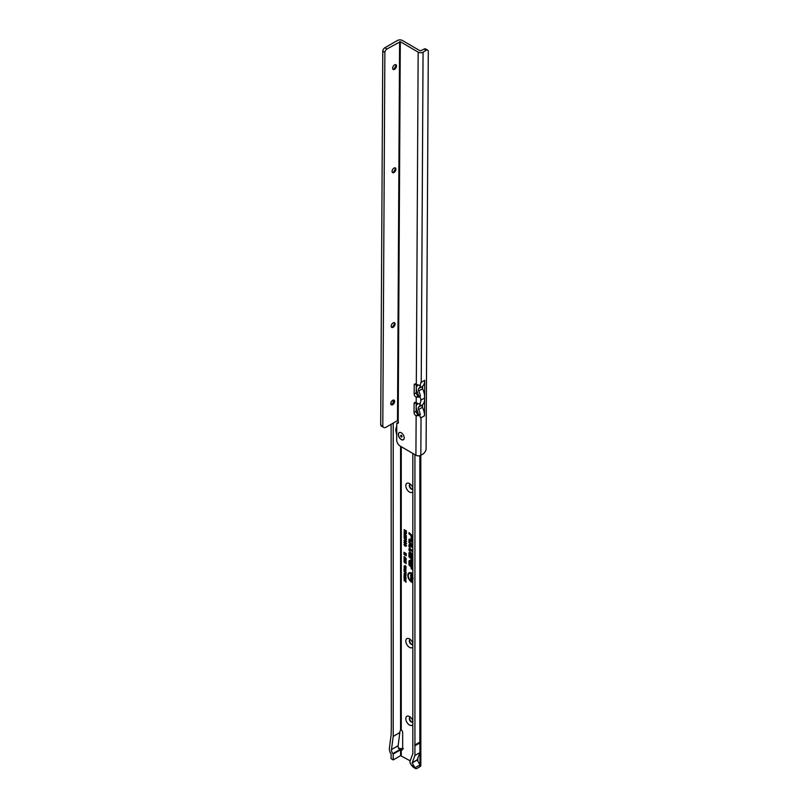 <?xml version="1.0" encoding="UTF-8"?>
<svg xmlns="http://www.w3.org/2000/svg" width="809" height="809" viewBox="0 0 809 809"><rect width="100%" height="100%" fill="white"/><g stroke="black" fill="none" stroke-linecap="round" stroke-linejoin="round"><path stroke-width="1.21" d="M412.823 724.51A5.198 3.003 60 0 1 409.496 725.026A5.198 3.003 60 0 1 405.815 718.655A5.198 3.003 60 0 1 409.496 716.531L409.496 716.531A5.198 3.003 60 0 1 412.823 720.89M410.517 717.29A2.72 1.578 -120 0 0 409.89 717.411A2.72 1.578 -120 0 0 409.465 719.595A2.72 1.578 -120 0 0 411.245 721.992A2.72 1.578 -120 0 0 412.61 722.124A2.72 1.578 -120 0 0 412.823 721.962M412.823 646.856A5.198 3.003 60 0 1 409.496 647.372A5.198 3.003 60 0 1 405.815 641.001A5.198 3.003 60 0 1 409.496 638.877L409.496 638.877A5.198 3.003 60 0 1 412.823 643.236M410.517 639.636A2.72 1.578 -120 0 0 409.89 639.757A2.72 1.578 -120 0 0 409.465 641.941A2.72 1.578 -120 0 0 411.245 644.338A2.72 1.578 -120 0 0 412.61 644.47A2.72 1.578 -120 0 0 412.823 644.308M412.823 491.548A5.198 3.003 60 0 1 409.496 492.064A5.198 3.003 60 0 1 405.815 485.693A5.198 3.003 60 0 1 409.496 483.57L409.496 483.57A5.198 3.003 60 0 1 412.823 487.928M410.517 484.328A2.72 1.578 -120 0 0 409.89 484.449A2.72 1.578 -120 0 0 409.465 486.634A2.72 1.578 -120 0 0 411.245 489.03A2.72 1.578 -120 0 0 412.61 489.172A2.72 1.578 -120 0 0 412.823 489M412.823 574.461A4.945 2.852 -120 0 0 411.791 573.682A4.945 2.852 -120 0 0 408.889 573.783A4.945 2.852 -120 0 0 408.697 577.828A4.945 2.852 -120 0 0 411.791 581.752A4.945 2.852 -120 0 0 412.823 582.167M412.034 573.308A5.076 2.933 -120 0 0 409.162 573.47A5.076 2.933 -120 0 0 409.03 573.642M412.823 573.915A5.582 3.226 -120 0 0 411.791 573.156A5.582 3.226 -120 0 0 409.576 572.661A5.582 3.226 -120 0 0 408.009 576.868A5.582 3.226 -120 0 0 411.791 582.268A5.582 3.226 -120 0 0 412.823 582.713M409.779 572.63A5.451 3.145 -120 0 0 408.292 575.573M411.892 581.813A5.451 3.145 -120 0 0 412.135 581.964A5.451 3.145 -120 0 0 412.823 582.288M412.823 551.374L410.284 549.129A1.072 0.617 -120 0 0 409.334 549.422L409.617 550.545L409.829 549.25L412.823 551.708M412.823 550.939L410.385 548.775A1.588 0.91 -120 0 0 410.092 548.563A1.588 0.91 -120 0 0 409.465 548.421A1.588 0.91 -120 0 0 408.97 549.21L408.97 550.403L409.981 551.303L410.123 549.746L412.823 552.143M409.688 548.411A1.456 0.839 -120 0 0 409.415 549.058L408.97 549.21M409.981 546.854L410.092 545.236L412.823 547.642M412.823 547.309L410.284 545.054A1.072 0.617 -120 0 0 409.334 545.357L409.617 546.854M412.823 546.874L410.385 544.71A1.588 0.91 -120 0 0 410.092 544.497A1.588 0.91 -120 0 0 409.465 544.356A1.588 0.91 -120 0 0 408.97 545.145L408.97 546.722L409.981 547.612L410.092 545.66L412.823 548.077M409.688 544.346A1.456 0.839 -120 0 0 409.415 544.993L408.97 545.145M409.617 540.26L411.771 541.454L410.284 539.805A1.072 0.617 -120 0 0 409.334 540.099L409.334 542.546L411.771 544.7L409.617 542.455L410.082 539.977M410.092 539.239A1.588 0.91 -120 0 0 409.465 539.097A1.588 0.91 -120 0 0 408.97 539.886L408.97 542.657L412.135 545.458L412.135 544.255L409.981 542.343L410.001 540.412L412.135 542.212L412.135 541.009L410.385 539.451A1.588 0.91 -120 0 0 410.092 539.239M409.688 539.097A1.456 0.839 -120 0 0 409.415 539.734L408.97 539.886M410.072 717.33A2.72 1.578 -120 0 0 409.87 719.555A2.72 1.578 -120 0 0 411.599 721.79A2.72 1.578 -120 0 0 412.772 722.002M410.072 639.676A2.72 1.578 -120 0 0 409.87 641.901A2.72 1.578 -120 0 0 411.599 644.136A2.72 1.578 -120 0 0 412.772 644.358M410.072 484.369A2.72 1.578 -120 0 0 409.87 486.593A2.72 1.578 -120 0 0 411.599 488.828A2.72 1.578 -120 0 0 412.772 489.051M393.214 759.914L400.566 755.667L400.566 749.801L393.214 754.049L393.214 759.914L391.111 758.7L391.111 754.14A6.937 4.005 60 0 1 389.402 748.032L391.111 735.017L391.323 726.462L391.111 424.321M400.698 749.731L399.808 749.195M400.566 749.801L401.264 749.963A2.478 1.426 -120 0 0 402.154 749.923A2.478 1.426 -120 0 0 402.67 748.79L402.67 732.61A2.478 1.426 -120 0 0 401.264 729.819L400.566 730.183A2.478 1.426 120 0 0 399.868 732.206L398.139 745.726A3.964 2.285 60 0 0 398.321 747.486L400.182 749.387L392.861 753.614A3.964 2.285 60 0 1 391.485 749.569L393.214 736.392L393.214 423.107M400.566 749.599L401.264 749.963L403.367 748.75L398.463 748.386M399.413 748.932L400.263 749.417M420.154 742.672L420.154 741.934L419.831 742.935L414.926 745.767L414.926 755.485L412.125 762.948L414.997 767.761A2.973 1.719 -60 0 0 415.543 768.55L413.439 767.336A2.973 1.719 -60 0 1 413.359 767.286L411.427 765.162L414.39 766.881M419.831 742.935L419.962 752.562L414.926 755.485M414.926 454.688L414.926 745.767M411.427 765.162L410.021 762.745L410.021 761.127L412.823 753.836L412.823 453.455M384.882 52.332L382.788 51.109L384.882 52.332A2.973 1.709 -59.7 0 1 386.985 48.965L400.303 41.684L398.19 421.398A1.982 1.143 -120 0 1 397.977 423.269A1.982 1.143 -120 0 1 396.976 423.168L398.392 422.349L396.764 423.4L396.673 439.975A4.955 2.862 60 0 0 400.152 446.052L415.917 455.265A3.469 2.012 -179.7 0 0 420.822 455.285L420.842 765.365A3.469 2.002 180 0 1 419.831 766.78L417.029 768.398A2.973 1.719 -60 0 1 415.543 768.55M417.838 758.104L417.171 759.853L417.838 761.198L417.838 758.104L419.972 752.572L419.972 764.889L414.997 767.761M420.154 741.934L414.926 744.927M416.736 413.166A4.955 2.862 -60 0 1 417.778 412.125M416.15 410.578A4.955 2.862 -60 0 1 416.332 410.466L416.979 410.092M393.214 402.72L393.214 400.071M391.111 404.672L391.111 402.194M393.214 736.392L399.868 732.549M400.566 755.667L410.153 760.794M404.025 571.366L405.997 572.145L405.956 573.217L404.338 571.184M404.338 566.249L404.722 567.301L403.994 566.067L405.016 565.784L406.017 567.251L405.36 567.635L405.016 566.148L404.338 566.249L405.37 565.875M405.279 567.23L406.088 566.876M403.964 561.739L404.551 561.315L404.47 562.194L406.219 563.681L403.964 561.739L404.773 561.598M403.964 560.394L404.551 559.97L404.47 560.849L406.219 562.336L403.964 560.394L404.773 560.253M403.964 559.049L404.551 558.615L404.47 559.504L406.219 560.991L403.964 559.049L404.773 558.898M403.964 557.704L404.551 557.27L404.47 558.149L406.219 559.646L403.964 557.704L404.773 557.553M403.964 556.653L406.239 558.604L404.257 556.491M403.984 552.891L403.984 552.294L406.27 553.609L406.27 554.438L405.198 554.064L406.27 555.743L403.984 554.428L403.984 553.831L404.824 554.317L403.984 553.639L403.984 553.073L404.813 553.356L403.984 552.891L404.429 552.547M404.399 544.75L404.844 545.994L403.964 544.508L405.167 544.174L406.351 545.913L405.552 546.368L405.916 545.65L404.399 544.75L405.521 544.336M404.429 544.588L405.167 544.174M406.351 545.913L405.552 546.368L405.926 545.863M405.451 545.853L406.361 545.499M404.399 542.687L404.844 543.931L403.964 542.445L405.167 542.111L406.351 543.85L405.552 544.305L405.916 543.587L404.399 542.687L405.521 542.273M404.429 542.526L405.167 542.111M406.351 543.85L405.552 544.305L405.926 543.8M405.451 543.79L406.361 543.436M404.429 540.543L404.864 540.028L404.672 541.272L405.673 540.564L406.351 541.787L405.531 542.182L405.511 540.999L404.682 541.747L403.964 540.442L404.864 540.028M404.915 540.523L404.399 540.725M405.026 541.181L405.673 540.564M405.481 541.686L406.361 541.393M405.764 540.695L405.4 541.272M404.439 537.934L404.803 538.642L405.026 537.722L406.3 538.683L406.3 539.876L405.572 538.612L404.813 539.118L403.964 537.833L404.753 537.54M404.803 538.642L405.633 538.4L404.965 538.127M405.602 538.865L405.026 538.723M404.449 536.377L405.157 536.195L406.088 538.056L403.964 536.276L405.157 536.195M406.351 537.661L405.157 537.742M403.984 529.905L406.33 530.775L406.33 532.383L405.885 530.997L404.965 531.432L404.399 529.662M410.679 564.045L412.135 566.3L412.135 563.297A2.235 1.294 -120 0 0 411.296 561.203A2.235 1.294 -120 0 0 409.667 560.364A2.235 1.294 -120 0 0 408.97 561.476L408.97 565.016L411.043 566.856L411.134 568.535L412.135 569.425L412.135 567.615A1.588 0.91 -120 0 0 411.306 565.885L409.981 564.702L410.082 561.739L411.134 562.72L411.043 563.883M410.679 555.884L412.135 558.139L412.135 555.136A2.235 1.294 -120 0 0 411.296 553.032A2.235 1.294 -120 0 0 409.667 552.193A2.235 1.294 -120 0 0 408.97 553.305L408.97 556.845L411.043 558.685L411.134 560.364L412.135 561.254L412.135 559.444A1.588 0.91 -120 0 0 411.306 557.714L409.981 556.541L410.082 553.568L411.134 554.549L411.043 555.722M412.823 536.003L408.97 532.595L408.97 533.798L411.134 535.71L411.134 539.31L412.135 540.21L412.135 536.6L412.823 537.216M403.984 531.644L406.33 532.524L405.643 533.98L403.984 533.262L404.935 532.413L404.399 531.412M406.33 533.546L405.643 533.98L405.4 532.747L404.429 532.706M404.5 532.706L404.935 532.191M404.439 534.779L404.803 535.477L405.026 534.557L406.3 535.518L406.3 536.721L403.964 534.678L404.753 534.375M404.803 535.477L405.633 535.245L404.965 534.971M405.602 535.7L405.026 535.558M404.308 567.382L406.017 569.061L405.006 569.384L403.994 567.888L404.702 567.261M404.025 569.314L405.997 570.092L404.581 570.203L405.997 571.933L404.025 570.79L405.178 571.093L404.025 570.032L405.238 570.021L404.338 569.131M404.308 572.984L406.017 574.663L405.006 574.987L403.994 573.49L404.702 572.863M404.025 574.926L405.997 575.695L404.702 576.089L405.997 577.201L404.025 576.059L405.309 575.664L404.338 574.744M404.025 577.778L404.025 576.332L405.997 577.474L405.997 578.89L405.653 577.636L405.198 577.383L405.198 578.374L404.864 577.181L404.358 576.898L404.358 577.586M404.025 578.334L405.997 579.113L404.702 579.507L405.997 580.609L404.025 579.466L405.309 579.072L404.338 578.152M404.025 580.549L405.997 580.741L405.997 582.278L404.338 580.366M412.135 539.441L411.771 535.841L412.823 536.782M409.516 533.07L409.334 533.687L411.498 535.598L411.771 539.451M412.823 536.438L409.334 533.353M409.88 552.173A2.103 1.214 -120 0 0 409.415 553.053M410.062 553.599L410.062 553.528A1.193 0.688 60 0 1 410.254 553.022M410.446 552.335A1.861 1.072 -120 0 0 409.819 552.537A1.861 1.072 -120 0 0 409.698 552.719M411.043 555.894L411.771 557.027L411.771 554.923A1.719 0.991 -120 0 0 410.911 553.083A1.719 0.991 -120 0 0 409.546 552.85A1.719 0.991 -120 0 0 409.334 553.518L409.334 556.734L411.144 558.331L411.498 560.253L411.771 559.231A1.072 0.617 -120 0 0 411.215 558.068L409.617 556.653L409.617 553.68A1.325 0.769 60 0 1 410.032 553.022A1.325 0.769 60 0 1 410.992 553.518A1.325 0.769 60 0 1 411.498 554.762L411.498 556.167L411.043 555.894M409.88 560.344A2.103 1.214 -120 0 0 409.415 561.224M410.355 561.436L410.062 561.699A1.193 0.688 60 0 1 410.254 561.183M410.446 560.495A1.861 1.072 -120 0 0 409.819 560.708A1.861 1.072 -120 0 0 409.698 560.89M411.043 564.065L411.771 565.188L411.771 563.094A1.719 0.991 -120 0 0 410.911 561.244A1.719 0.991 -120 0 0 409.546 561.011A1.719 0.991 -120 0 0 409.334 561.679L409.334 564.904L411.144 566.502L411.498 568.414L411.771 567.402A1.072 0.617 -120 0 0 411.215 566.229L409.617 564.813L409.617 561.84A1.325 0.769 60 0 1 410.032 561.183A1.325 0.769 60 0 1 410.992 561.689A1.325 0.769 60 0 1 411.498 562.933L411.498 564.338L411.043 564.065M412.823 581.59L412.398 580.154L412.074 580.993L411.528 580.69L411.528 579.659L410.638 579.143L410.638 578.455L412.823 579.719M412.266 577.838L411.356 578.678L410.618 577.181L411.528 576.584L411.346 578L412.287 577.13L412.964 578.496L412.155 579.062L412.529 577.535L411.356 578.678L410.618 577.181L411.528 576.584M411.7 577.899L412.287 577.13M412.964 578.496L412.155 579.062L412.57 578.374M412.823 577.191L410.638 575.937L410.638 575.26L411.761 575.118L410.638 573.783L412.823 575.047M412.823 575.786L411.791 575.917L412.823 576.514M411.761 575.118L412.448 574.997L411.083 574.218M410.638 575.937L411.083 575.209M412.823 576.686L411.083 575.674M411.791 575.917L412.823 575.492M412.054 578.465L411.063 577.029L411.791 576.453M413.217 578.243L412.6 578.789M411.528 579.659L411.973 579.406L411.083 578.89M411.528 580.69L411.973 579.406M406.583 533.283L405.987 533.677M405.38 532.443L405.885 533.303L405.612 532.11M404.409 534.527L405.016 534.243M405.855 535.447L405.167 535.649M405.511 537.166L406.391 537.267L405.511 537.166M405.511 536.367L404.631 536.266M405.157 537.267L404.369 536.519L406.391 537.267M404.409 537.692L405.016 537.398M405.855 538.602L405.167 538.814M404.409 540.301L405.127 539.886M405.542 541.352L405.026 541.443M406.614 541.524L405.966 541.919M404.985 540.918L406.017 540.463M405.157 540.159L404.652 540.463L405.157 540.159M406.614 543.597L405.966 544.012M404.409 542.293L405.521 542.02M406.614 545.66L405.966 546.075M404.409 544.356L405.521 544.083M404.813 553.356L406.108 553.599L404.429 552.628M405.188 554.013L404.429 553.396M404.824 554.317L406.027 554.731M406.27 555.237L404.429 554.175M405.198 554.064L406.27 554.003M404.733 558.797L404.409 557.553M404.733 560.141L404.409 558.908M404.733 561.486L404.409 560.253M404.733 562.831L404.409 561.598M406.31 567.008L405.754 567.372M404.409 565.895L405.37 565.653M404.308 568.747L404.409 567.726M405.774 569.04L405.329 567.625L404.621 567.847L405.329 567.625M404.338 568.08L404.975 567.898L404.338 568.08L405.006 569.03L406.088 568.697M405.238 570.021L405.855 570.011M405.997 570.203L405.299 570.021M406.249 572.954L405.744 573.005M405.734 572.772L405.329 571.761M405.107 571.993L405.39 572.903L405.997 572.57M404.308 574.35L404.409 573.328M405.774 574.643L405.329 573.237L404.621 573.45L405.329 573.237M404.338 573.682L404.975 573.51L404.338 573.682L405.4 574.774L406.088 574.299M404.702 576.089L405.997 575.775M404.702 579.507L405.997 579.183M417.838 761.198L419.962 764.879M417.171 759.853L412.125 762.766M419.972 764.889L419.831 766.78M417.171 760.035L412.125 762.948M419.972 742.197L414.714 745.231M395.763 64.649A2.72 1.567 -59.7 0 1 396.147 65.751A2.72 1.567 -59.7 0 1 396.147 65.772A2.72 1.567 -59.7 0 1 394.205 69.099A2.72 1.567 -59.7 0 1 394.185 69.109A2.72 1.567 -59.7 0 1 393.032 69.311M393.437 69.362A5.198 2.983 120.3 0 0 395.995 64.983M395.186 167.857A2.72 1.567 -59.7 0 1 395.571 168.96A2.72 1.567 -59.7 0 1 393.629 172.307A2.72 1.567 -59.7 0 1 393.609 172.317A2.72 1.567 -59.7 0 1 392.456 172.519M392.871 172.56A5.198 2.983 120.3 0 0 395.419 168.191M394.317 322.66A2.72 1.567 -59.7 0 1 394.711 323.762A2.72 1.567 -59.7 0 1 394.711 323.782A2.72 1.567 -59.7 0 1 392.769 327.109A2.72 1.567 -59.7 0 1 392.749 327.119A2.72 1.567 -59.7 0 1 391.596 327.321M392.001 327.372A5.198 2.983 120.3 0 0 394.559 322.993M393.892 400.061A2.72 1.567 -59.7 0 1 394.276 401.173A2.72 1.567 -59.7 0 1 392.335 404.51A2.72 1.567 -59.7 0 1 392.314 404.53A2.72 1.567 -59.7 0 1 391.162 404.733M391.576 404.773A5.198 2.983 120.3 0 0 394.125 400.404M401.244 439.57A4.156 2.407 60 0 1 398.321 434.473A4.156 2.407 60 0 1 401.264 432.785A4.156 2.407 60 0 1 401.284 432.795A4.156 2.407 60 0 1 404.207 437.881A4.156 2.407 60 0 1 401.244 439.57M420.852 383.345L420.872 382.515A14.855 8.575 60 0 1 420.852 383.345L419.831 385.529L416.311 384.356A2.478 1.426 -120 0 0 414.714 383.982A2.478 1.426 -120 0 0 414.198 385.104L414.147 393.973A2.478 1.426 -120 0 0 415.887 397.007A2.478 1.426 -120 0 0 416.241 397.179L418.506 395.894M416.301 384.346L416.251 392.759A2.478 1.426 -120 0 0 417.99 395.793A2.478 1.426 -120 0 0 418.344 395.965M416.21 402.902L416.241 397.179L419.76 397.017L420.761 398.615L420.741 401.871L419.719 404.065L416.21 402.902A2.478 1.426 -120 0 0 414.613 402.528A2.478 1.426 -120 0 0 414.097 403.651L414.046 412.519A2.478 1.426 -120 0 0 415.786 415.553A2.478 1.426 -120 0 0 416.139 415.715L418.405 414.441M416.2 402.892L416.15 411.306A2.478 1.426 -120 0 0 417.889 414.339A2.478 1.426 -120 0 0 418.243 414.501M394.58 64.872A2.72 1.567 120.3 0 0 392.8 67.258A2.72 1.567 120.3 0 0 393.194 69.443A2.72 1.567 120.3 0 0 394.559 69.301A2.72 1.567 120.3 0 0 396.339 66.914A2.72 1.567 120.3 0 0 395.945 64.73A2.72 1.567 120.3 0 0 394.58 64.872M394.003 168.07A2.72 1.567 120.3 0 0 392.223 170.466A2.72 1.567 120.3 0 0 392.618 172.641A2.72 1.567 120.3 0 0 393.983 172.509A2.72 1.567 120.3 0 0 395.773 170.112A2.72 1.567 120.3 0 0 395.368 167.938A2.72 1.567 120.3 0 0 394.003 168.07M393.144 322.882A2.72 1.567 120.3 0 0 391.364 325.269A2.72 1.567 120.3 0 0 391.758 327.453A2.72 1.567 120.3 0 0 393.123 327.311A2.72 1.567 120.3 0 0 394.903 324.925A2.72 1.567 120.3 0 0 394.509 322.74A2.72 1.567 120.3 0 0 393.144 322.882M392.719 400.283A2.72 1.567 120.3 0 0 390.929 402.67A2.72 1.567 120.3 0 0 391.323 404.854A2.72 1.567 120.3 0 0 392.689 404.712A2.72 1.567 120.3 0 0 394.479 402.326A2.72 1.567 120.3 0 0 394.074 400.152A2.72 1.567 120.3 0 0 392.719 400.283M419.831 385.529L420.478 385.519A14.855 8.575 60 0 1 418.738 388.542A2.478 1.426 60 0 0 418.718 390.969A14.855 8.575 60 0 1 420.417 396.016L418.475 395.925A11.892 6.866 60 0 0 417.029 391.435A5.451 3.145 60 0 1 416.281 388.36L416.281 388.36M420.417 396.016L419.76 397.017M420.852 382.505A3.469 2.012 0.3 0 0 421.226 382.313L423.067 52.14A3.469 2.012 -179.7 0 1 418.162 52.13L400.303 41.684M418.738 388.542L422.591 386.328L422.571 388.745A14.855 8.575 60 0 1 424.604 398.018A14.855 8.575 -120 0 1 422.48 404.864L422.47 407.291A14.855 8.575 -120 0 1 424.533 415.775L424.725 380.291A14.855 8.575 60 0 1 422.591 386.328A2.478 1.426 60 0 0 422.571 388.745L418.718 390.969M423.067 52.14L426.222 50.32L424.118 49.096L420.265 50.916L402.397 40.47A3.469 2.012 -179.7 0 0 397.502 40.45L384.882 47.731A2.973 1.709 -59.7 0 0 382.788 51.109M424.118 49.096A2.973 1.709 -59.7 0 1 425.605 48.944L427.708 50.178A2.973 1.709 -59.7 0 1 428.295 51.28L426.09 449.359A4.955 2.842 -59.7 0 1 422.713 454.193L420.822 455.285L421.034 417.798L424.533 415.775M416.17 406.826L416.17 406.826A5.451 3.145 -120 0 1 416.959 404.662A11.892 6.866 -120 0 0 417.768 403.62M419.719 404.065L420.377 404.055A14.855 8.575 -120 0 1 418.627 407.089A2.478 1.426 -120 0 0 418.617 409.506L422.47 407.291A2.478 1.426 -120 0 1 422.48 404.864L418.627 407.089M415.917 455.265L416.139 415.715L419.659 415.563L420.68 418A14.855 8.575 -120 0 0 420.66 417.141M419.659 415.563L420.316 414.562L418.374 414.471A11.892 6.866 -120 0 0 416.928 409.981A5.451 3.145 -120 0 1 416.17 406.907M382.778 51.22L380.695 424.998L382.799 426.232L384.872 52.443M398.19 421.398L397.492 420.629L386.136 427.182A4.955 2.842 -59.7 0 1 383.658 427.425A4.955 2.842 -59.7 0 1 382.799 426.232M383.658 427.425L381.565 426.201A4.955 2.842 -59.7 0 1 380.695 424.998M426.222 50.32A2.973 1.709 -59.7 0 1 427.708 50.178M416.281 388.29L416.281 388.29A5.451 3.145 60 0 1 417.06 386.115A11.892 6.866 60 0 0 417.879 385.074M420.761 398.615A14.855 8.575 60 0 1 420.751 400.243L424.604 398.018M420.741 401.871A14.855 8.575 -120 0 0 420.751 400.243M420.316 414.562A14.855 8.575 -120 0 0 418.617 409.506M420.872 382.515L424.725 380.291M402.002 436.536A0.94 0.546 60 0 1 400.667 435.758A0.94 0.546 60 0 1 402.002 436.536M404.075 436.779A4.035 2.326 60 0 1 404.187 437.79A4.035 2.326 60 0 1 401.315 439.429A4.035 2.326 60 0 1 398.483 434.484A4.035 2.326 60 0 1 401.335 432.845A4.035 2.326 60 0 1 401.355 432.855A4.035 2.326 60 0 1 402.154 433.462M419.831 455.689L419.831 742.096M417.727 758.397L417.727 761.006M416.332 410.466L417.414 411.093M400.566 730.183L400.566 446.295M401.264 729.819L401.264 446.699M401.264 755.667L401.264 749.963M391.485 749.569L398.139 745.726M416.291 385.681A12.883 7.433 -120 0 0 417.484 384.942M416.311 384.356L418.162 52.13M415.836 402.639L414.097 403.651M416.15 411.306L414.046 412.519M386.985 48.965L384.882 47.731M399.595 41.684L397.492 420.629M416.251 392.759L414.147 393.973M415.937 384.093L414.198 385.104M396.754 426.95A10.901 6.29 -120 0 0 396.703 434.413M416.291 386.51L416.827 386.378M396.875 423.178L398.392 422.298M396.703 435.009L395.722 429.801L396.754 425.767"/></g></svg>
